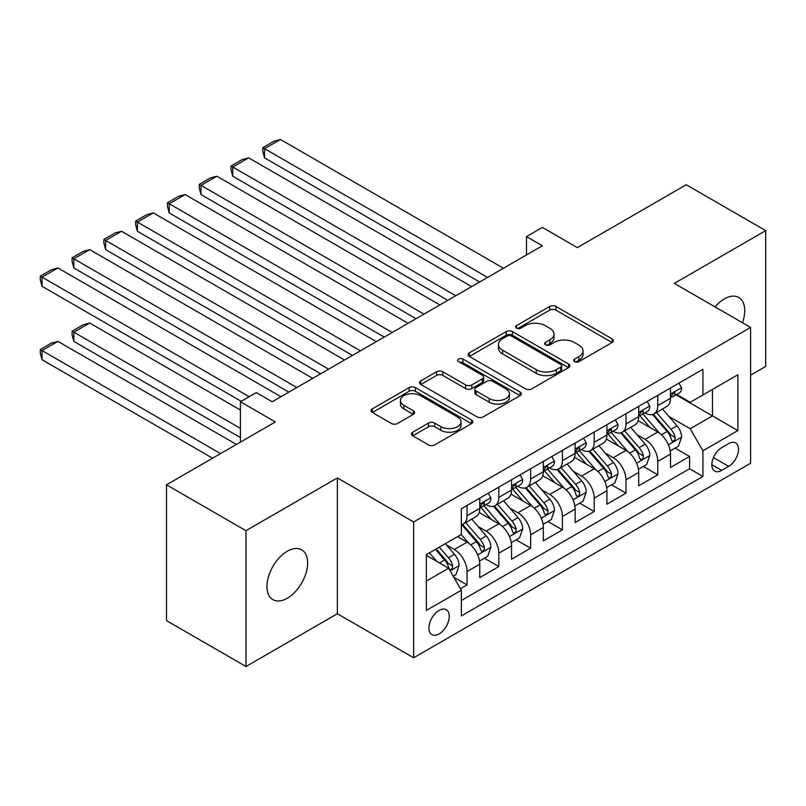 <?xml version="1.0" encoding="UTF-8"?>
<svg xmlns="http://www.w3.org/2000/svg" width="806" height="806" viewBox="0 0 806 806"><rect width="100%" height="100%" fill="white"/><g stroke="black" fill="none" stroke-linecap="round" stroke-linejoin="round"><path stroke-width="1.21" d="M574.587 361.622A3.093 1.783 0 0 0 578.95 361.622L612.107 342.479A4.413 2.549 0 0 0 613.396 340.676A4.413 2.549 0 0 0 612.107 338.883L555.938 306.451A4.413 2.549 0 0 0 549.702 306.451L516.545 325.594A3.093 1.783 0 0 0 515.649 326.853A3.093 1.783 0 0 0 516.545 328.113A3.093 1.783 0 0 0 520.918 328.113L525.21 325.634A14.125 8.151 0 0 1 545.178 325.634L549.853 328.344A14.125 8.151 0 0 1 553.994 334.107A14.125 8.151 0 0 1 549.853 339.87L545.571 342.349A3.093 1.783 0 0 0 544.665 343.608A3.093 1.783 0 0 0 545.571 344.867A3.093 1.783 0 0 0 549.934 344.867L554.226 342.389A14.125 8.151 0 0 1 574.194 342.389L578.879 345.089A14.125 8.151 0 0 1 583.01 350.862A14.125 8.151 0 0 1 578.879 356.625L574.587 359.103A3.093 1.783 0 0 0 573.681 360.363A3.093 1.783 0 0 0 574.587 361.622L574.587 359.103M287.289 598.223A28.774 16.614 120 0 0 306.089 572.875A28.774 16.614 120 0 0 301.676 549.813A28.774 16.614 120 0 0 287.289 551.244A28.774 16.614 120 0 0 268.499 576.592A28.774 16.614 120 0 0 272.912 599.654A28.774 16.614 120 0 0 287.289 598.223M742.457 322.732A28.774 16.614 120 0 0 738.759 297.474A28.774 16.614 120 0 0 724.372 298.895A28.774 16.614 120 0 0 715.043 306.905M439.079 633.919A14.387 8.302 120 0 0 448.479 621.245A14.387 8.302 120 0 0 446.272 609.719A14.387 8.302 120 0 0 439.079 610.434A14.387 8.302 120 0 0 429.679 623.109A14.387 8.302 120 0 0 431.885 634.634A14.387 8.302 120 0 0 439.079 633.919M412.722 432.187A4.413 2.549 0 0 0 411.433 433.991A4.413 2.549 0 0 0 412.722 435.794L428.48 444.892A4.413 2.549 0 0 0 434.726 444.892L471.54 423.634A4.413 2.549 0 0 0 472.83 421.83A4.413 2.549 0 0 0 471.54 420.037L415.372 387.605A4.413 2.549 0 0 0 409.136 387.605L372.322 408.864A4.413 2.549 0 0 0 371.022 410.667A4.413 2.549 0 0 0 372.322 412.471L391.353 423.452A4.413 2.549 0 0 0 397.59 423.452L413.347 414.355A4.413 2.549 0 0 0 414.637 412.561A4.413 2.549 0 0 0 413.347 410.758L403.907 405.307A11.808 6.811 0 0 1 400.451 400.491A11.808 6.811 0 0 1 407.735 394.194A11.808 6.811 0 0 1 420.601 395.665L457.576 417.014A11.808 6.811 0 0 1 461.032 421.83A11.808 6.811 0 0 1 453.748 428.127A11.808 6.811 0 0 1 440.882 426.656L434.726 423.1A4.413 2.549 0 0 0 428.48 423.1L412.722 432.187L412.722 435.794M750.598 375.153L765.7 366.438L765.7 230.627L686.228 184.745L577.358 247.603L542.388 227.413L526.499 236.591L542.388 245.759L272.196 401.761L256.298 392.582L240.41 401.761L240.41 442.131M245.971 530.691L245.971 666.502L337.361 613.739L337.361 477.928L245.971 530.691L166.499 484.809L275.37 421.951L240.41 401.761M337.361 477.928L413.649 521.966L750.598 327.427L750.598 463.238L413.649 657.777L413.649 521.966M765.7 230.627L674.31 283.39L750.598 327.427M525.522 388.865A4.413 2.549 0 0 0 531.759 388.865L568.583 367.607A4.413 2.549 0 0 0 569.872 365.813A4.413 2.549 0 0 0 568.583 364.01L512.415 331.578A4.413 2.549 0 0 0 506.178 331.578L469.354 352.837A4.413 2.549 0 0 0 468.064 354.64A4.413 2.549 0 0 0 469.354 356.443L525.522 388.865M459.823 362.287A3.093 1.783 0 0 1 462.956 362.72L462.956 359.053L520.061 392.018A4.413 2.549 0 0 1 521.351 393.822A4.413 2.549 0 0 1 520.061 395.625L483.237 416.883A4.413 2.549 0 0 1 477.001 416.883L420.833 384.452L420.833 380.855A4.413 2.549 0 0 0 419.543 382.649A4.413 2.549 0 0 0 420.833 384.452M420.833 380.855L436.59 371.757A4.413 2.549 0 0 1 442.837 371.757L465.616 384.905A4.413 2.549 0 0 0 471.853 384.905L482.3 378.87A4.413 2.549 0 0 0 483.6 377.067A4.413 2.549 0 0 0 482.3 375.264L458.594 361.572A3.093 1.783 0 0 1 457.687 360.312A3.093 1.783 0 0 1 459.591 358.67A3.093 1.783 0 0 1 462.956 359.053M245.971 666.502L166.499 620.62L166.499 484.809M460.458 588.733L467.057 584.924L453.859 577.308M446.353 544.896L454.342 549.501A17.984 10.377 60 0 1 467.057 571.525L479.772 564.18L479.772 577.58L498.843 566.568L484.376 558.215M478.139 526.54L486.129 531.144A17.984 10.377 60 0 1 498.843 553.168L511.558 545.833L511.558 559.223L530.63 548.211L516.162 539.869M509.936 508.183L517.915 512.797A17.984 10.377 60 0 1 530.63 534.821L543.345 527.477L543.345 540.876L562.417 529.864L547.949 521.512M541.723 489.836L549.702 494.441A17.984 10.377 60 0 1 562.417 516.465L575.131 509.12L575.131 522.52L594.203 511.508L579.736 503.156M573.509 471.48L581.489 476.094A17.984 10.377 60 0 1 594.203 498.108L606.918 490.773L606.918 504.173L625.99 493.161L611.532 484.809M605.296 453.133L613.275 457.737A17.984 10.377 60 0 1 625.99 479.761L638.705 472.417L638.705 485.817L657.777 474.805L657.777 461.405A17.984 10.377 -120 0 0 645.062 439.381L637.083 434.777M643.319 466.452L657.777 474.805M479.772 564.18A17.984 10.377 -120 0 0 467.057 542.156L457.516 536.655M511.558 545.833A17.984 10.377 -120 0 0 498.843 523.809L479.177 512.455M543.345 527.477A17.984 10.377 -120 0 0 530.63 505.453L510.974 494.108M575.131 509.12A17.984 10.377 -120 0 0 562.417 487.096L542.76 475.752M606.918 490.773A17.984 10.377 -120 0 0 594.203 468.749L574.547 457.395M638.705 472.417A17.984 10.377 -120 0 0 625.99 450.393L606.334 439.048M728.664 443.602L721.672 447.642A13.934 8.05 120 0 0 712.575 459.924A13.934 8.05 120 0 0 714.71 471.087A13.934 8.05 120 0 0 721.672 470.402L728.664 466.362A13.934 8.05 120 0 0 737.772 454.08A13.934 8.05 120 0 0 735.636 442.917A13.934 8.05 120 0 0 728.664 443.602M426.364 581.066L448.62 568.22L461.334 590.244L461.334 615.935L702.923 476.457L702.923 450.766L690.208 428.742L668.869 416.42M461.334 590.244L426.364 610.434L426.364 554.639L461.334 534.449L461.334 508.757L702.923 369.279L702.923 394.97L737.883 374.78L737.883 430.575L702.923 450.766M485.958 504.627L486.129 504.717A17.984 10.377 60 0 0 495.116 505.614L507.83 498.269A17.984 10.377 -120 0 0 511.558 490.038L511.558 479.761M517.744 486.27L517.915 486.371A17.984 10.377 60 0 0 526.902 487.257L539.617 479.913A17.984 10.377 -120 0 0 543.345 471.681L543.345 461.405M549.531 467.913L549.702 468.014A17.984 10.377 60 0 0 558.689 468.901L571.404 461.566A17.984 10.377 -120 0 0 575.131 453.335L575.131 443.058M581.327 449.567L581.489 449.657A17.984 10.377 60 0 0 590.476 450.554L603.19 443.209A17.984 10.377 -120 0 0 606.918 434.978L606.918 424.702M613.114 431.21L613.275 431.311A17.984 10.377 60 0 0 622.272 432.197L634.987 424.863A17.984 10.377 -120 0 0 638.705 416.621L638.705 406.345M461.334 600.52L689.563 468.749L689.563 456.448L670.491 467.46L670.491 454.07A17.984 10.377 -120 0 0 657.777 432.046L638.12 420.692M644.901 412.863L645.062 412.954A17.984 10.377 -120 0 0 654.059 413.851A17.984 10.377 -120 0 0 657.777 405.62L657.777 395.333M654.059 413.851L666.774 406.506A17.984 10.377 -120 0 0 670.491 398.275L670.491 387.998M467.057 505.453L467.057 515.729A17.984 10.377 60 0 1 463.329 523.96A17.984 10.377 60 0 1 461.334 524.686M463.329 523.96L476.044 516.626A17.984 10.377 -120 0 0 479.772 508.385L479.772 498.108M498.843 487.096L498.843 497.373A17.984 10.377 60 0 1 495.116 505.614M530.63 468.749L530.63 479.026A17.984 10.377 60 0 1 526.902 487.257M562.417 450.393L562.417 460.669A17.984 10.377 60 0 1 558.689 468.901M594.203 432.046L594.203 442.323A17.984 10.377 60 0 1 590.476 450.554M625.99 413.69L625.99 423.966A17.984 10.377 60 0 1 622.272 432.197M625.99 479.761L625.99 493.161M594.203 498.108L594.203 511.508M562.417 516.465L562.417 529.864M530.63 534.821L530.63 548.211M498.843 553.168L498.843 566.568M467.057 571.525L467.057 584.924M448.62 568.22L426.364 555.374M690.208 428.742L712.454 415.896L712.454 389.469L737.883 374.78M676.053 394.869L737.883 430.575M676.687 394.507L690.208 402.315L702.923 394.97M337.361 613.739L413.649 657.777M526.499 236.591L526.499 254.938M675.106 448.106L689.563 456.448M689.563 468.749L702.923 476.457M575.816 362.055L578.879 360.292A14.125 8.151 0 0 0 583.01 354.529L583.01 350.862M553.994 334.107L553.994 337.774A14.125 8.151 0 0 1 549.853 343.537L546.8 345.3M612.046 342.52L555.938 310.119A4.413 2.549 0 0 0 549.702 310.119L517.784 328.546M568.522 367.647L512.415 335.256A4.413 2.549 0 0 0 506.178 335.256L469.414 356.474M560.775 367.073A3.093 1.783 0 0 0 561.681 365.813A3.093 1.783 0 0 0 560.775 364.544L511.478 336.082A3.093 1.783 0 0 0 507.115 336.082L502.591 338.701A14.125 8.151 0 0 0 498.451 344.464A14.125 8.151 0 0 0 502.591 350.227L536.282 369.682A14.125 8.151 0 0 0 556.251 369.682L560.775 367.073L560.775 370.74A3.093 1.783 0 0 0 561.681 369.48L561.681 365.813M498.451 344.464L498.451 348.132A14.125 8.151 0 0 0 502.591 353.894L502.591 350.227M560.775 370.74L556.251 373.349A14.125 8.151 0 0 1 536.282 373.349L502.591 353.894M420.893 384.492L436.59 375.425L436.59 371.757M483.6 377.067L483.6 380.734A4.413 2.549 0 0 1 482.3 382.538L471.853 388.573A4.413 2.549 0 0 1 465.616 388.573L442.837 375.425A4.413 2.549 0 0 0 436.59 375.425M462.956 362.72L520.001 395.655M489.252 398.547A11.808 6.811 0 0 0 502.108 400.028A11.808 6.811 0 0 0 509.402 393.731A11.808 6.811 0 0 0 505.936 388.915L492.909 381.389A4.413 2.549 0 0 0 486.673 381.389L476.225 387.424A4.413 2.549 0 0 0 474.925 389.227A4.413 2.549 0 0 0 476.225 391.031L489.252 398.547L489.252 402.224A11.808 6.811 0 0 0 502.108 403.695A11.808 6.811 0 0 0 509.402 397.398L509.402 393.731M474.925 389.227L474.925 392.895A4.413 2.549 0 0 0 476.225 394.698L476.225 391.031M489.252 402.224L476.225 394.698M461.032 421.83L461.032 425.508A11.808 6.811 0 0 1 453.748 431.804A11.808 6.811 0 0 1 440.882 430.323L434.726 426.767A4.413 2.549 0 0 0 428.48 426.767L412.783 435.824M400.451 400.491L400.451 404.159A11.808 6.811 0 0 0 403.907 408.974L403.907 405.307M413.287 414.395L403.907 408.974M471.48 423.674L415.372 391.273A4.413 2.549 0 0 0 409.136 391.273L372.382 412.501M670.229 450.917L678.44 446.171L681.624 436.993A11.909 6.881 -120 0 0 676.98 425.81L662.461 408.995M659.55 433.205L642.946 413.982M264.559 231.262L416.027 318.713L200.986 194.558L199.243 188.04L199.243 184.373L210.366 177.955L216.885 176.212L200.986 185.38L200.986 194.558M650.099 427.613L640.468 416.45A28.542 16.483 -120 0 0 639.581 415.463M652.437 414.496L667.126 431.502A11.909 6.881 60 0 1 671.378 439.703L672.244 441.124L673.846 440.892L674.924 439.582L675.186 437.507A11.909 6.881 -120 0 0 670.945 429.296L656.416 412.481M653.303 414.213L669.081 432.49A6.065 3.506 60 0 1 670.612 434.867L675.186 437.507M487.559 277.425L264.559 148.677L264.559 157.855L479.61 282.009M678.914 383.132L681.624 387.807A11.909 6.881 60 0 1 679.156 393.086L673.111 396.572A11.909 6.881 -120 0 0 675.186 393.822L674.934 392.774L673.453 393.066L671.378 396.028A11.909 6.881 60 0 1 670.491 397.721M503.448 268.247L280.458 139.498L264.559 148.677L262.816 147.669L273.939 141.241L280.458 139.498M670.894 397.126L670.945 397.126A11.909 6.881 -120 0 0 673.111 396.572M264.559 157.855L262.816 151.337L262.816 147.669M638.443 469.273L646.654 464.528L649.827 455.35A11.909 6.881 -120 0 0 645.193 444.166L630.665 427.351M627.763 451.562L611.16 432.338M232.773 249.618L384.24 337.069L169.2 212.915L167.457 206.396L167.457 202.729L178.579 196.301L185.098 194.558L169.2 203.737L169.2 212.915M618.313 445.96L608.681 434.807A28.542 16.483 -120 0 0 607.795 433.809M620.65 432.842L635.34 449.859A11.909 6.881 60 0 1 639.581 458.06L640.448 459.47L642.06 459.249L643.138 457.939L643.4 455.853A11.909 6.881 -120 0 0 639.148 447.652L624.63 430.837M621.517 432.57L637.294 450.846A6.065 3.506 60 0 1 638.826 453.214L643.4 455.853M606.656 487.62L614.867 482.885L618.041 473.706A11.909 6.881 -120 0 0 613.406 462.513L598.878 445.698M595.966 469.908L579.373 450.695M200.986 267.975L352.454 355.416L137.413 231.262L135.66 224.753L135.66 221.076L146.793 214.658L153.301 212.915L137.413 222.093L137.413 231.262M586.526 464.316L576.895 453.163A28.542 16.483 -120 0 0 576.008 452.166M588.864 451.199L603.553 468.205A11.909 6.881 60 0 1 607.795 476.417L608.661 477.827L610.273 477.595L611.351 476.286L611.613 474.21A11.909 6.881 -120 0 0 607.361 466.009L592.843 449.184M589.72 450.917L605.508 469.193A6.065 3.506 60 0 1 607.039 471.57L611.613 474.21M574.859 505.977L583.081 501.231L586.254 492.053A11.909 6.881 -120 0 0 581.62 480.87L567.092 464.055M564.18 488.265L547.586 469.042M169.2 286.321L320.667 373.772L105.626 249.618L103.873 243.1L103.873 239.432L115.006 233.005L121.515 231.262L105.626 240.44L105.626 249.618M554.74 482.663L545.098 471.51A28.542 16.483 -120 0 0 544.221 470.523M557.077 469.555L571.766 486.562A11.909 6.881 60 0 1 576.008 494.763L576.874 496.174L578.486 495.952L579.564 494.642L579.826 492.567A11.909 6.881 -120 0 0 575.575 484.356L561.057 467.54M557.933 469.273L573.721 487.549A6.065 3.506 60 0 1 575.252 489.927L579.826 492.567M543.073 524.323L551.294 519.588L554.468 510.41A11.909 6.881 -120 0 0 549.833 499.226L535.305 482.411M532.393 506.611L515.8 487.398M137.413 304.678L288.88 392.129L73.84 267.975L72.087 261.456L72.087 257.789L83.209 251.361L89.728 249.618L73.84 258.797L73.84 267.975M522.953 501.02L513.311 489.867A28.542 16.483 -120 0 0 512.435 488.869M525.28 487.902L539.98 504.909A11.909 6.881 60 0 1 544.221 513.12L545.088 514.53L546.7 514.309L547.778 512.999L548.04 510.913A11.909 6.881 -120 0 0 543.788 502.712L529.27 485.897M526.147 487.63L541.934 505.906A6.065 3.506 60 0 1 543.466 508.274L548.04 510.913M455.763 295.772L232.773 167.033L232.773 176.212L447.824 300.366M647.127 401.489L649.827 406.164A11.909 6.881 60 0 1 647.369 411.433L641.324 414.919A11.909 6.881 -120 0 0 643.4 412.178L643.148 411.12L641.657 411.423L639.581 414.385A11.909 6.881 60 0 1 638.705 416.077M471.661 286.593L248.671 157.855L232.773 167.033L231.03 166.026L242.153 159.598L248.671 157.855M639.108 415.483L639.148 415.483A11.909 6.881 -120 0 0 641.324 414.919M232.773 176.212L231.03 169.693L231.03 166.026M423.976 314.128L199.243 184.373M615.341 419.835L618.041 424.52A11.909 6.881 60 0 1 615.582 429.789L609.538 433.275A11.909 6.881 -120 0 0 611.613 430.535L611.361 429.477L609.87 429.769L607.795 432.731A11.909 6.881 60 0 1 606.918 434.424M439.875 304.95L216.885 176.212M607.321 433.83L607.361 433.83A11.909 6.881 -120 0 0 609.538 433.275M392.19 332.475L167.457 202.729M583.554 438.192L586.254 442.867A11.909 6.881 60 0 1 583.786 448.136L577.751 451.632A11.909 6.881 -120 0 0 579.826 448.882L579.574 447.824L578.083 448.126L576.008 451.088A11.909 6.881 60 0 1 575.131 452.781M408.088 323.307L185.098 194.558M575.524 452.186L575.575 452.186A11.909 6.881 -120 0 0 577.751 451.632M360.403 350.832L135.66 221.076M551.767 456.539L554.468 461.223A11.909 6.881 60 0 1 551.999 466.493L545.964 469.979A11.909 6.881 -120 0 0 548.04 467.238L547.788 466.18L546.297 466.473L544.221 469.435A11.909 6.881 60 0 1 543.345 471.137M376.301 341.653L153.301 212.915M543.738 470.543L543.788 470.543A11.909 6.881 -120 0 0 545.964 469.979M511.286 542.68L519.507 537.934L522.681 528.756A11.909 6.881 -120 0 0 518.036 517.573L503.518 500.758M500.607 524.968L484.003 505.745M105.626 323.025L241.196 401.297L42.053 286.321L40.3 279.803L40.3 276.136L51.423 269.718L57.941 267.975L42.053 277.143L42.053 286.321M491.156 519.376L481.525 508.213A28.542 16.483 -120 0 0 480.638 507.226M493.494 506.259L508.183 523.265A11.909 6.881 60 0 1 512.435 531.466L513.301 532.887L514.913 532.655L515.991 531.345L516.253 529.27A11.909 6.881 -120 0 0 512.001 521.059L497.473 504.244M494.36 505.977L510.148 524.253A6.065 3.506 60 0 1 511.679 526.63L516.253 529.27M328.616 369.188L103.873 239.432M519.981 474.895L522.681 479.57A11.909 6.881 60 0 1 520.213 484.849L514.178 488.335A11.909 6.881 -120 0 0 516.253 485.585L516.001 484.527L514.51 484.829L512.435 487.791A11.909 6.881 60 0 1 511.558 489.484M344.515 360.01L121.515 231.262M511.951 488.889L512.001 488.889A11.909 6.881 -120 0 0 514.178 488.335M479.499 561.036L487.711 556.291L490.894 547.113A11.909 6.881 -120 0 0 486.25 535.93L471.732 519.114M240.41 428.369L73.84 332.203L89.728 323.025L240.41 410.022M468.82 543.325L461.213 534.519M73.84 341.381L72.087 334.863L72.087 331.195L73.84 332.203L73.84 341.381L240.41 437.547M459.37 537.723L458.14 536.292M461.707 524.605L476.396 541.612A11.909 6.881 60 0 1 480.648 549.823L481.514 551.233L483.126 551.012L484.205 549.702L484.456 547.617A11.909 6.881 -120 0 0 480.215 539.416L465.687 522.6M462.573 524.333L478.361 542.609A6.065 3.506 60 0 1 479.882 544.977L484.456 547.617M72.087 331.195L83.209 324.768L89.728 323.025M296.83 387.535L72.087 257.789M488.194 493.252L490.894 497.927A11.909 6.881 60 0 1 488.426 503.196L482.391 506.682A11.909 6.881 -120 0 0 484.456 503.941L484.215 502.884L482.723 503.176L480.648 506.148A11.909 6.881 60 0 1 479.772 507.84M312.718 378.357L89.728 249.618M480.164 507.246L480.215 507.246A11.909 6.881 -120 0 0 482.391 506.682M453.224 576.199L455.924 574.648L459.108 565.469A11.909 6.881 -120 0 0 454.463 554.276L445.325 543.697M220.532 453.607L42.053 350.56L57.941 341.381L236.43 444.428M436.781 561.389L429.427 552.866M42.053 359.738L40.3 353.219L40.3 349.552L42.053 350.56L42.053 359.738L212.593 458.191M427.583 556.08L426.364 554.659M435.472 549.38L444.61 559.968A11.909 6.881 60 0 1 448.861 568.18L449.728 569.59L451.33 569.358L452.408 568.049L452.67 565.973A11.909 6.881 -120 0 0 448.428 557.762L439.28 547.183M436.207 548.957L446.574 560.956A6.065 3.506 60 0 1 448.096 563.334L452.67 565.973M40.3 349.552L51.423 343.124L57.941 341.381M249.145 396.713L40.3 276.136M280.931 396.713L57.941 267.975M454.342 549.501L467.057 542.156M486.129 531.144L498.843 523.809M517.915 512.797L530.63 505.453M549.702 494.441L562.417 487.096M581.489 476.094L594.203 468.749M613.275 457.737L625.99 450.393M645.062 439.381L657.777 432.046M657.777 405.62L670.491 398.275M467.057 515.729L479.772 508.385M498.843 497.373L511.558 490.038M530.63 479.026L543.345 471.681M562.417 460.669L575.131 453.335M594.203 442.323L606.918 434.978M625.99 423.966L638.705 416.621M657.777 461.405L670.491 454.07M713.421 457.566L728.664 466.362M711.819 464.709L721.672 470.402M578.879 360.292L578.879 356.625M545.571 344.867L545.571 342.349M549.853 343.537L549.853 339.87M516.545 328.113L516.545 325.594M549.702 310.119L549.702 306.451M555.938 310.119L555.938 306.451M612.107 342.479L612.107 338.883M469.354 356.443L469.354 352.837M506.178 335.256L506.178 331.578M512.415 335.256L512.415 331.578M568.583 367.607L568.583 364.01M536.282 373.349L536.282 369.682M556.251 373.349L556.251 369.682M442.837 375.425L442.837 371.757M465.616 388.573L465.616 384.905M471.853 388.573L471.853 384.905M482.3 382.538L482.3 378.87M520.061 395.625L520.061 392.018M428.48 426.767L428.48 423.1M434.726 426.767L434.726 423.1M440.882 430.323L440.882 426.656M413.347 414.355L413.347 410.758M372.322 412.471L372.322 408.864M409.136 391.273L409.136 387.605M415.372 391.273L415.372 387.605M471.54 423.634L471.54 420.037M668.416 444.811L681.544 437.225M670.945 429.296L676.98 425.81M661.444 434.777L667.126 431.502M681.544 387.676L670.491 394.053M673.655 392.935L675.186 393.822M636.619 463.158L649.757 455.581M639.148 447.652L645.193 444.166M629.657 453.133L635.34 449.859M604.832 481.514L617.97 473.928M607.361 466.009L613.406 462.513M597.871 471.49L603.553 468.205M573.046 499.871L586.174 492.285M575.575 484.356L581.62 480.87M566.084 489.836L571.766 486.562M541.259 518.218L554.387 510.641M543.788 502.712L549.833 499.226M534.297 508.193L539.98 504.909M649.757 406.033L638.705 412.41M641.858 411.292L643.4 412.178M617.97 424.379L606.918 430.757M610.071 429.638L611.613 430.535M586.174 442.736L575.131 449.113M578.285 447.995L579.826 448.882M554.387 461.082L543.345 467.46M546.498 466.352L548.04 467.238M509.473 536.574L522.6 528.988M512.001 521.059L518.036 517.573M502.501 526.54L508.183 523.265M522.6 479.439L511.558 485.817M514.712 484.698L516.253 485.585M477.686 554.921L490.814 547.345M480.215 539.416L486.25 535.93M470.714 544.896L476.396 541.612M490.814 497.786L479.772 504.163M482.925 503.055L484.456 503.941M450.121 570.839L459.027 565.691M448.428 557.762L454.463 554.276M439.471 562.941L444.61 559.968"/></g></svg>
